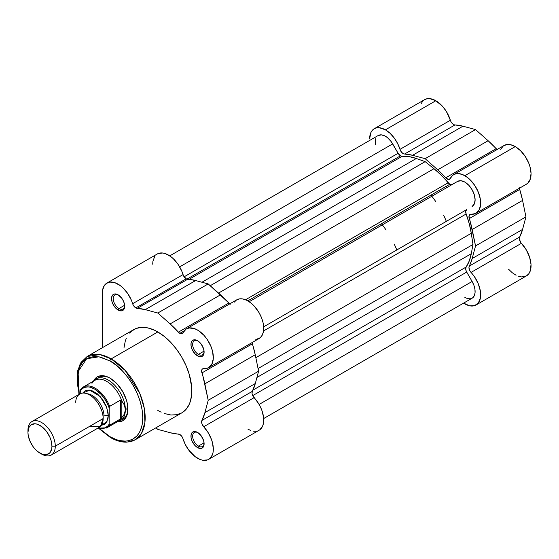 <?xml version="1.0" encoding="UTF-8"?>
<svg xmlns="http://www.w3.org/2000/svg" width="559" height="559" viewBox="0 0 559 559"><rect width="100%" height="100%" fill="white"/><g stroke="black" fill="none" stroke-linecap="round" stroke-linejoin="round"><path stroke-width="0.84" d="M497.447 149.84L488.112 140.714L475.541 129.583L462.971 126.201L454.313 124.832L452.951 124.098L451.141 122.002L446.375 111.493L442.539 106.336L435.824 100.732L429.78 98.636L427.048 98.74L424.651 99.628L374.257 128.724L372.294 130.352L370.834 132.665L369.632 138.953A22.346 12.899 60 0 1 374.257 128.724A22.346 12.899 60 0 1 385.43 129.828L435.824 100.732A22.346 12.899 -120 0 0 424.651 99.628L422.688 101.256L421.227 103.569M525.949 184.442L527.78 183.198L530.288 179.139L531.05 173.423L529.974 166.708L528.786 163.221L525.257 156.485L520.562 150.72L515.258 146.591A22.346 12.899 -120 0 0 504.085 145.487L453.691 174.583A22.346 12.899 60 0 1 464.864 175.687L515.258 146.591L510.702 144.739L506.531 144.592L503.107 146.165L500.71 149.316M374.257 128.724L376.654 127.836L379.386 127.725L385.43 129.828L389.986 133.231L394.158 137.898L397.582 143.425L400.754 151.091L402.564 153.194L403.926 153.921L412.577 155.297L425.147 158.672L437.718 169.81L446.375 178.433L449.01 179.446L450.316 178.412A22.346 12.899 60 0 1 453.691 174.583M447.214 187.384A60.393 34.868 -120 0 0 446.327 186.266A60.393 34.868 -120 0 1 447.214 187.384M430.947 195.14A60.393 34.868 60 0 1 431.841 196.258L430.954 195.14M446.334 221.364L446.334 221.364A60.393 34.868 -120 0 0 443.748 215.467M497.035 149.553A4.828 2.788 -120 0 1 496.119 148.701L445.726 177.797L496.119 148.701A68.848 39.752 -120 0 0 488.112 140.714L437.718 169.81A68.848 39.752 60 0 1 445.726 177.797A4.828 2.788 60 0 0 449.59 179.243A4.828 2.788 60 0 0 450.316 178.412L452.713 175.253L456.137 173.681L458.156 173.542L462.566 174.555L467.555 177.51L470.175 179.809L474.864 185.574L478.392 192.317L480.349 199.242L480.502 205.544L478.846 210.505L475.562 213.538L469.909 214.53L468.994 216.095L475.541 245.953L472.18 258.531L468.952 267.447L469.909 270.877L474.367 276.565L478.259 283.713L480.377 291.12L480.426 297.8L478.406 302.866L474.591 305.647L469.483 305.766L463.607 303.111A22.346 12.899 60 0 0 476.037 305.004L526.431 275.908L528.8 273.777L530.365 270.612L531.015 264.379L529.576 257.112L526.229 249.761L520.82 242.592L519.388 239.168L519.437 237.617L522.574 229.435L525.935 216.864L522.574 200.408L519.346 187.768M508.571 269.235L512.24 272.722L516.083 275.252M517.997 276.111L521.68 276.936L526.431 275.908A22.346 12.899 -120 0 0 521.421 243.319L471.034 272.415A22.346 12.899 60 0 1 476.037 305.004M519.381 188.257A4.828 2.788 -120 0 0 519.66 189.48L469.267 218.576A4.828 2.788 60 0 1 469.951 214.509A4.828 2.788 60 0 1 471.034 214.293A22.346 12.899 60 0 0 476.037 213.286A22.346 12.899 60 0 0 479.461 195.377A22.346 12.899 60 0 0 464.864 175.687L515.258 146.591A22.346 12.899 -120 0 1 529.855 166.282A22.346 12.899 -120 0 1 526.431 184.191L476.037 213.286M472.18 229.504L522.574 200.408A68.848 39.752 -120 0 0 519.66 189.48L469.267 218.576A68.848 39.752 60 0 1 472.18 229.504L522.574 200.408L525.935 216.864L475.541 245.953L472.18 229.504M522.574 229.435L525.935 216.864L475.541 245.953L472.18 258.531L522.574 229.435L472.18 258.531A68.848 39.752 60 0 1 469.267 266.098L519.66 237.002A68.848 39.752 -120 0 0 522.574 229.435M519.66 237.002A4.828 2.788 -120 0 0 521.421 243.319L471.034 272.415A4.828 2.788 60 0 1 469.267 266.098L519.66 237.002M450.372 120.255A22.346 12.899 -120 0 0 435.824 100.732L385.43 129.828A22.346 12.899 60 0 1 399.978 149.351L450.372 120.255A4.828 2.788 -120 0 0 454.963 124.943L404.569 154.032A4.828 2.788 60 0 1 399.978 149.351L450.372 120.255M412.577 155.297L462.971 126.201A68.848 39.752 -120 0 0 454.963 124.943L404.569 154.032A68.848 39.752 60 0 1 412.577 155.297L462.971 126.201L475.541 129.583L425.147 158.672L412.577 155.297M488.112 140.714L475.541 129.583L425.147 158.672L437.718 169.81L488.112 140.714M449.785 184.267A4.828 2.788 -120 0 0 452.182 184.519L457.618 181.382L451.679 184.701L449.785 184.267L247.812 300.875L449.785 184.267A4.828 2.788 -120 0 1 448.115 182.8A66.43 38.354 -120 0 0 433.987 168.692L425.147 161.635L210.233 285.719L425.147 161.635L433.987 168.692L218.541 293.077L433.987 168.692L441.261 175.212L449.785 184.267M400.517 155.821A4.828 2.788 -120 0 0 402.187 156.282L188.998 279.367L402.187 156.282L409.041 156.611L416.308 158.483A66.43 38.354 -120 0 0 402.187 156.282L400.517 155.821L186.909 279.151L400.517 155.821A4.828 2.788 -120 0 1 398.099 153.271L184.114 276.817L398.099 153.271L400.517 155.821M392.684 143.887A14.492 8.371 -120 0 0 378.184 135.523L381.511 134.873L385.43 136.235L387.436 137.619L391.125 141.518L398.099 153.271L392.684 143.887L179.663 266.874L392.684 143.887M201.953 282.246L416.308 158.483L425.147 161.635L416.308 158.483L201.953 282.246M245.527 299.764L448.115 182.8L245.527 299.764M249.181 301.72L457.618 181.382L249.181 301.72L457.618 181.382L460.944 180.732L464.864 182.094L468.784 185.26L472.11 189.746L474.332 194.867L475.115 199.849L474.332 203.93L472.11 206.488A14.492 8.371 -120 0 0 472.11 189.746A14.492 8.371 -120 0 0 457.618 181.382M263.673 326.826L466.695 209.611A4.828 2.788 -120 0 0 466.129 214.006L263.541 330.97L466.129 214.006L469.274 223.74L471.286 233.292A66.43 38.354 -120 0 0 466.129 214.006L465.724 211.302L466.695 209.611L263.673 326.826M255.84 357.683L471.286 233.292L472.977 244.479L258.062 368.556L472.977 244.479L471.286 253.702L472.977 244.479L471.286 233.292L255.84 357.683M256.93 377.465L471.286 253.702L256.93 377.465M466.129 267.041A66.43 38.354 -120 0 0 471.286 253.702L469.274 260.941L466.129 267.041A4.828 2.788 -120 0 0 466.695 272.079L252.71 395.625L466.695 272.079L472.11 281.47L466.332 271.388L465.724 269.277L466.129 267.041L252.941 390.119L466.129 267.041M259.096 404.45L472.11 281.47L259.096 404.45M263.673 418.544L472.11 298.206A14.492 8.371 -120 0 0 472.11 281.47L473.906 285.293L474.919 289.15L475.066 292.699L474.332 295.648L472.788 297.73L470.559 298.779L467.841 298.695L464.864 297.486M375.382 144.578L375.382 139.96L375.962 138.08M109.99 360.946C119.584 364.964 142.335 389.462 142.783 417.755C142.335 445.53 119.584 443.748 109.99 436.691A1.691 0.978 120 0 0 110.34 437.466A1.691 0.978 -60 0 1 109.99 436.691L103.59 432.268L99.453 428.599L109.99 436.691L116.384 439.654L119.507 440.555L125.447 441.142L128.207 440.827L133.182 438.99L137.255 435.601L140.288 430.807L142.154 424.777L142.783 417.755L142.154 410.006L140.288 401.823L137.255 393.522L133.182 385.43L128.207 377.849L122.54 371.078L116.384 365.369L109.99 360.946A1.691 0.978 -60 0 1 111.185 358.878A1.691 0.978 120 0 0 109.99 360.946L100.466 357.082L94.527 356.495L89.181 357.529L84.633 360.157L82.718 362.036L79.685 366.83L77.82 372.86L77.352 376.263L77.352 383.684L79.245 394.256L78.05 371.77L86.638 358.745L98.971 356.789L109.99 360.946M135.222 439.758L141.546 433.302L144.928 422.352L144.271 408.238L139.806 393.48L125.139 370.393L111.185 358.878A48.074 27.754 60 0 1 142.587 401.243A48.074 27.754 60 0 1 135.222 439.758A48.074 27.754 60 0 1 111.185 437.383A1.691 0.978 -60 0 1 110.34 437.466C116.125 440.799 121.659 442.358 126.949 442.134L135.222 439.758L181.857 412.835A48.074 27.754 -120 0 0 189.221 374.313A48.074 27.754 -120 0 0 157.82 331.955L111.185 358.878L157.82 331.955L154.487 330.215L147.946 327.944L141.79 327.336L136.249 328.412L131.54 331.131L129.555 333.08M118.543 295.096A8.092 4.675 -120 0 0 113.239 298.862A8.092 4.675 -120 0 0 118.955 308.533L118.103 310.007A9.3 5.366 60 0 1 111.527 298.618A9.3 5.366 60 0 1 118.103 294.824L114.448 293.992L112.632 295.04L111.653 297.213L112.024 301.811L113.449 305.102L115.587 307.981L119.381 310.601L121.757 310.839L124.175 308.834L124.552 304.662L123.567 301.357L121.757 298.213L118.103 294.824A9.3 5.366 60 0 1 124.678 306.213A9.3 5.366 60 0 1 118.103 310.007L118.955 308.533A8.092 4.675 60 0 1 113.666 301.399A8.092 4.675 60 0 1 114.909 294.914A8.092 4.675 60 0 1 118.543 295.096M197.977 432.673A8.092 4.675 -120 0 0 192.666 436.439A8.092 4.675 -120 0 0 198.389 446.11L197.53 447.591A9.3 5.366 60 0 1 190.954 436.195A9.3 5.366 60 0 1 197.53 432.4L193.875 431.569L192.065 432.617L191.08 434.79L191.08 437.753L192.065 441.058L195.014 445.558L197.53 447.591L201.184 448.416L202.183 448.045L203.609 446.41L204.112 443.79L203.609 440.597L201.184 435.789L197.53 432.4A9.3 5.366 60 0 1 204.112 443.79A9.3 5.366 60 0 1 197.53 447.591L198.389 446.11A8.092 4.675 60 0 1 193.1 438.976A8.092 4.675 60 0 1 194.343 432.491A8.092 4.675 60 0 1 197.977 432.673M197.977 340.955A8.092 4.675 -120 0 0 192.666 344.721A8.092 4.675 -120 0 0 198.389 354.392L197.53 355.866A9.3 5.366 60 0 1 190.954 344.477A9.3 5.366 60 0 1 197.53 340.683L193.875 339.851L192.065 340.899L191.08 343.072L191.08 346.035L192.065 349.34L195.014 353.84L198.815 356.467L201.184 356.698L202.183 356.328L203.609 354.692L204.112 352.072L203.609 348.879L201.184 344.071L197.53 340.683A9.3 5.366 60 0 1 204.112 352.072A9.3 5.366 60 0 1 197.53 355.866L198.389 354.392A8.092 4.675 60 0 1 193.1 347.258A8.092 4.675 60 0 1 194.343 340.773A8.092 4.675 60 0 1 197.977 340.955M98.761 377.402A24.156 13.947 60 0 1 110.423 378.366A24.156 13.947 -120 0 0 97.552 378.261M93.507 381.14A25.365 14.646 60 0 1 109.99 378.108L106.49 376.486L103.122 375.725L100.026 375.844L97.308 376.85L95.072 378.702L93.416 381.329M197.53 458.24A22.346 12.899 60 0 1 182.982 438.717L181.675 436.174L179.718 434.427L170.383 432.771L157.82 429.396L155.989 427.775L157.82 429.396L170.383 432.771A68.848 39.752 60 0 0 178.398 434.036A4.828 2.788 60 0 1 182.982 438.717L185.378 444.643L188.809 450.17L195.231 456.717L200.227 459.526L202.84 460.246L207.529 459.896L209.471 458.841L212.252 455.124L213.014 452.566L213.328 449.646L212.567 443.049L211.512 439.563L208.227 432.743L203.7 426.755A4.828 2.788 60 0 1 201.939 420.438L201.841 423.47L203.7 426.755A22.346 12.899 60 0 1 208.703 459.344A22.346 12.899 60 0 1 197.53 458.24M179.837 333.346L184.142 330.858L179.837 333.346L181.724 333.779L182.982 332.752A4.828 2.788 60 0 1 182.255 333.583A4.828 2.788 60 0 1 179.837 333.346A4.828 2.788 60 0 1 178.398 332.137L179.837 333.346M230.231 304.25L208.207 283.923L195.643 280.548L186.189 278.822A4.828 2.788 -120 0 0 187.628 279.283L137.241 308.379A4.828 2.788 60 0 1 135.795 307.911L186.189 278.822L183.562 275.88L181.78 271.108L178.132 264.428L173.367 258.775L170.733 256.553L165.345 253.625L162.753 253.01L158.141 253.562M204.063 351.115L198.389 354.392L204.063 351.115M124.629 305.256L118.955 308.533L124.629 305.256M204.063 442.833L198.389 446.11L204.063 442.833M106.93 283.064A22.346 12.899 60 0 1 132.651 303.691L183.038 274.602A4.828 2.788 -120 0 0 186.189 278.822L135.795 307.911A4.828 2.788 60 0 1 132.651 303.691L183.038 274.602A22.346 12.899 -120 0 0 157.324 253.968L106.93 283.064A22.346 12.899 60 0 0 102.304 293.293L102.304 347.747L102.535 290.317L104.344 285.502L107.747 282.658L109.934 282.078L114.951 282.721L120.339 285.649L122.973 287.871L127.738 293.524L131.386 300.204L133.168 304.976L134.81 307.177L136.536 308.247L145.249 309.637L157.82 313.019L170.125 323.92L178.398 332.137L228.785 303.048A4.828 2.788 -120 0 0 229.707 303.9M186.357 328.923A22.346 12.899 60 0 1 208.703 341.822A22.346 12.899 60 0 1 208.703 367.626L259.096 338.53A22.346 12.899 -120 0 0 259.096 312.733A22.346 12.899 -120 0 0 236.75 299.827L186.357 328.923A22.346 12.899 60 0 0 182.982 332.752L186.161 329.041L189.159 327.965L194.511 328.622L198.354 330.53L203.958 335.316L207.263 339.516L211.078 346.699L212.644 351.667L213.293 358.654L211.854 364.258L208.507 367.738L205.426 368.64L203.099 368.667L202.155 369.254L201.666 370.435L208.207 400.3L204.922 412.612L201.939 420.438L252.326 391.349L255.309 383.516L258.6 371.204L255.239 354.755L252.011 342.108M126.411 338.055L125.286 341.032L123.986 347.824M157.82 410.46L161.146 412.193M164.451 413.534L170.823 414.981L176.7 414.743L181.857 412.835L186.084 409.328L189.221 404.36L190.346 401.383L191.646 394.584L191.646 386.891L189.221 374.313L186.084 365.719L181.857 357.327L176.7 349.473L170.823 342.45L164.451 336.539L157.82 331.955A48.074 27.754 -120 0 0 133.783 329.572L87.148 356.495A48.074 27.754 60 0 1 111.185 358.878L99.851 354.581L87.148 356.495L79.874 364.768L77.198 379.205M247.923 429.144L250.621 430.437M253.234 431.15L255.694 431.275M257.923 430.8L259.865 429.745L262.646 426.028L263.408 423.477L263.568 417.349L261.905 410.474L260.445 407.001L258.621 403.647L252.542 395.262L252.053 393.508L252.326 391.349A4.828 2.788 -120 0 0 254.093 397.666L203.7 426.755L254.093 397.666A22.346 12.899 -120 0 1 259.096 430.255L208.703 459.344M255.819 339.544L260.201 337.755L262.241 335.162L263.436 331.62L263.701 327.336L263.037 322.571L261.465 317.603L259.096 312.733L254.352 306.22L250.663 302.796L246.819 300.344L243.039 299.009L239.545 298.876L236.555 299.945L234.235 302.16M154.731 256.413L152.921 261.221L152.691 264.197M116.852 421.919L119.954 421.793L122.673 420.787L124.902 418.936L126.558 416.315L127.578 413.017L127.578 404.933L126.558 400.461L122.673 391.496L116.852 383.649L109.99 378.108A25.365 14.646 60 0 1 127.92 409.174A25.365 14.646 60 0 1 117.055 421.933M121.569 419.872A24.156 13.947 -120 0 0 127.92 408.671A24.156 13.947 60 0 1 122.917 419.25M204.091 443.273A8.092 4.675 60 0 1 202.435 446.508A8.092 4.675 60 0 1 198.389 446.11A8.092 4.675 -120 0 0 204.091 443.273M124.664 305.696A8.092 4.675 60 0 1 123.001 308.931A8.092 4.675 60 0 1 118.955 308.533A8.092 4.675 -120 0 0 124.664 305.696M204.091 351.555A8.092 4.675 60 0 1 202.435 354.79A8.092 4.675 60 0 1 198.389 354.392A8.092 4.675 -120 0 0 204.091 351.555M187.628 279.283L137.241 308.379A68.848 39.752 60 0 1 145.249 309.637L195.643 280.548A68.848 39.752 -120 0 0 187.628 279.283M208.703 367.626A22.346 12.899 60 0 1 203.7 368.633A4.828 2.788 60 0 0 202.617 368.849A4.828 2.788 60 0 0 201.939 372.916A68.848 39.752 60 0 1 204.853 383.844L208.207 400.3L258.6 371.204L255.309 383.516L204.922 412.612A68.848 39.752 60 0 1 201.939 420.438L252.326 391.349A68.848 39.752 -120 0 0 255.309 383.516L204.922 412.612L208.207 400.3L258.6 371.204L255.239 354.755L204.853 383.844L255.239 354.755A68.848 39.752 -120 0 0 252.326 343.82L201.939 372.916L252.326 343.82A4.828 2.788 -120 0 1 252.046 342.604M220.512 294.824L170.125 323.92A68.848 39.752 60 0 1 178.398 332.137L228.785 303.048A68.848 39.752 -120 0 0 220.512 294.824L170.125 323.92L157.82 313.019L208.207 283.923L220.512 294.824M145.249 309.637L157.82 313.019L208.207 283.923L195.643 280.548L145.249 309.637M89.489 426.433L100.424 426.433L103.156 418.544C103.701 414.247 99.607 400.929 89.489 394.878C79.378 389.253 75.276 397.833 75.821 402.766M87.134 393.753A16.91 9.762 60 0 1 104.009 416.078A16.91 9.762 -120 0 0 91.557 395.094M51.281 455.033L99.153 427.39A19.327 11.159 -120 0 0 103.156 418.544L55.278 446.18A19.327 11.159 60 0 1 51.281 455.033A19.327 11.159 60 0 1 40.758 453.545M39.955 453.111L41.618 454.076A19.327 11.159 -120 0 0 55.278 446.18L51.952 446.18A16.973 9.796 60 0 1 39.955 453.111A16.973 9.796 60 0 1 27.95 432.324L27.95 430.402L27.95 432.324L28.865 427.551L31.465 424.554L35.357 423.799L37.614 424.309L42.295 427.013L46.621 431.583L49.933 437.313L51.037 440.352L51.952 446.18L51.721 448.751L49.933 452.713L46.621 454.628L42.295 454.201L37.614 451.497L35.357 449.408L33.281 446.927L29.969 441.191L28.181 435.161L27.95 432.324A16.973 9.796 60 0 1 39.955 425.399A16.973 9.796 60 0 1 51.952 446.18L55.278 446.18A19.327 11.159 -120 0 0 41.618 422.513A19.327 11.159 -120 0 0 27.95 430.402A19.327 11.159 60 0 1 31.954 421.556A19.327 11.159 60 0 1 46.844 426.734A19.327 11.159 60 0 1 55.278 446.18L103.156 418.544A19.327 11.159 -120 0 0 94.716 399.098A19.327 11.159 -120 0 0 79.825 393.92L31.954 421.556M82.732 393.04L89.692 390.133L100.089 396.401L106.713 407.35L108.278 415.582A3.927 2.264 0 0 0 104.009 416.078A3.927 2.264 180 0 1 108.278 415.582L108.02 412.353L105.979 405.492L102.206 398.958L97.28 393.76L91.949 390.678L89.384 390.098L87.022 390.189L84.954 390.958L82.732 393.04M91.969 383.341A23.555 13.598 60 0 1 92.871 382.07A23.555 13.598 60 0 1 107.796 382.049A23.555 13.598 60 0 1 121.715 400.74L124.433 405.128L125.363 409.67L127.906 408.203L125.363 409.67A24.156 13.947 60 0 1 120.36 420.724A24.156 13.947 60 0 1 117.369 421.752L117.656 421.703A24.156 13.947 -120 0 0 125.363 409.67L124.433 405.128L121.177 399.978L121.177 418.467L124.433 414.009L125.363 409.67L124.433 414.009L121.177 418.467L121.177 399.978L120.576 400.048L120.576 418.894L121.177 418.467L120.576 418.894L120.576 400.048L109.557 406.428M80.608 389.595A23.555 13.598 60 0 1 83.347 387.003A23.555 13.598 60 0 1 109.648 406.358A23.555 13.598 -120 0 0 83.78 386.772A23.555 13.598 -120 0 0 80.608 389.595L80.098 393.774L80.098 391.167L81.216 389.56L84.227 387.429L88.043 386.877L90.16 387.205L94.611 389.057L101.186 394.465L105.001 399.426L108.006 405.023L109.131 407.93L109.131 424.225L108.006 425.832L105.001 427.963L101.186 428.515L98.202 427.942A22.828 13.178 60 0 0 109.131 424.225L109.648 425.203L120.576 418.894L109.648 425.203A23.555 13.598 60 0 1 106.902 427.796L118.564 421.067A23.555 13.598 -120 0 0 121.715 417.825A23.555 13.598 60 0 1 115.937 422.017M101.368 425.315L104.274 424.435L105.979 423.023L108.02 418.509L108.278 415.582L106.958 421.591L101.368 425.315M109.215 407.169L109.131 424.225L109.648 425.203A23.555 13.598 -120 0 1 106.476 428.026M125.363 409.67A24.156 13.947 -120 0 0 113.177 383.733A24.156 13.947 -120 0 0 94.003 380.735L93.807 380.965A24.156 13.947 60 0 1 96.204 378.883A24.156 13.947 60 0 1 114.819 385.354A24.156 13.947 60 0 1 125.363 409.67M80.328 389.944L80.098 391.167A22.828 13.178 60 0 1 94.611 389.057A22.828 13.178 60 0 1 109.131 407.93L109.648 406.358L120.576 400.048L121.177 399.978L121.715 400.74A23.555 13.598 -120 0 0 95.016 380.267L83.347 387.003L80.419 389.784M381.413 223.74L382.307 224.858A60.393 34.868 60 0 1 386.115 230.049M394.207 244.066A60.393 34.868 60 0 1 396.799 249.964M435.657 201.45A60.393 34.868 -120 0 0 431.841 196.258M378.184 135.523L169.747 255.861M110.34 437.466L98.747 428.411M78.924 394.437L77.47 371.281L80.978 362.442L87.148 356.495M97.874 428.124L106.902 427.796"/></g></svg>
